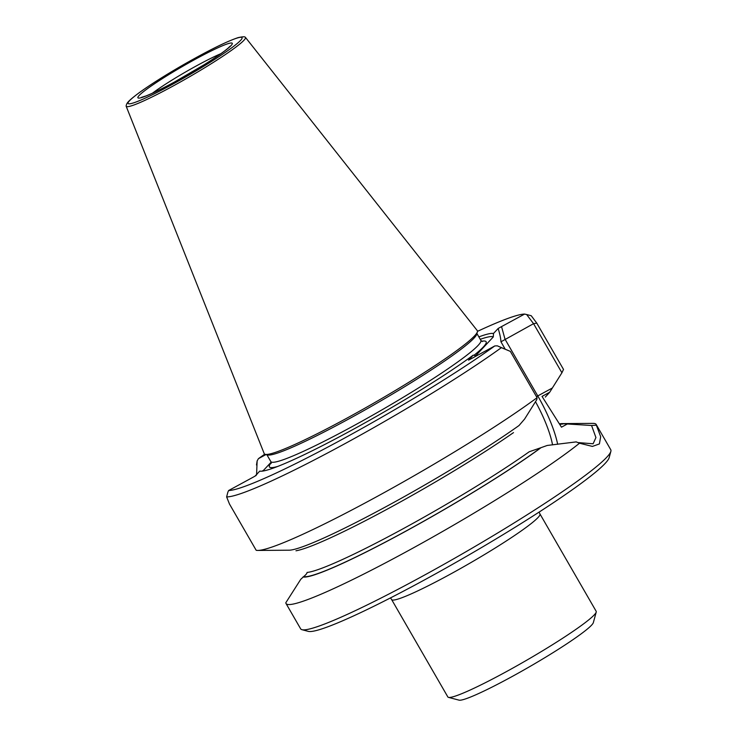 <?xml version="1.0" encoding="UTF-8"?>
<svg xmlns="http://www.w3.org/2000/svg" width="737" height="737" viewBox="0 0 737 737"><rect width="100%" height="100%" fill="white"/><g stroke="black" fill="none" stroke-linecap="round" stroke-linejoin="round"><path stroke-width="1.11" d="M303.036 576.942A151.693 13.487 -30 0 0 402.826 532.842A151.693 13.487 -30 0 0 541.032 447.663L529.221 451.772A147.916 13.146 -30 0 1 402.024 529.341A147.916 13.146 -30 0 1 307.089 572.437C307.053 573.395 305.901 574.786 303.635 576.62L300.742 579.337L285.818 602.746A179.063 15.919 -30 0 0 286.02 603.502L300.641 628.827A179.063 15.919 -30 0 0 301.967 629.693L308.306 631.369A174.393 15.505 -30 0 0 423.084 580.682A174.393 15.505 -30 0 0 609.149 457.677L610.872 451.348A179.063 15.919 -30 0 0 610.78 449.763L596.169 424.448A179.063 15.919 -30 0 0 593.073 423.388L561.972 423.6A151.693 13.487 -30 0 0 559.346 423.876M265.173 454.333L267.568 454.969A121.255 10.779 -30 0 0 347.376 419.722A121.255 10.779 -30 0 0 476.756 334.193L477.401 331.797A123.024 10.935 150 0 1 346.141 418.579A123.024 10.935 150 0 1 265.173 454.333A123.024 10.935 150 0 1 264.196 453.605L126.156 106.202A68.863 6.117 150 0 1 126.128 105.824C126.902 103.484 126.101 102.415 139.625 92.392C150.855 84.34 165.328 75.183 183.052 64.948C208.184 50.595 226.554 41.484 238.152 37.615C242.39 36.712 244.712 36.546 245.108 37.136A68.863 6.117 150 0 1 245.421 37.347A68.863 6.117 150 0 1 172.034 86.597A68.863 6.117 150 0 1 126.156 106.202M245.421 37.347L477.263 330.591A123.024 10.935 150 0 1 477.401 331.797M478.866 336.883A136.244 12.114 -30 0 1 493.486 333.483L493.311 336.929L475.715 355.731L473.218 355.151L468.548 360.135A15.569 1.382 -30 0 0 471.735 358.458L494.803 345.929L497.328 345.837L510.345 351.392L537.07 397.685L536.794 399.629L524.597 419.067L519.023 425.525A151.693 13.487 150 0 1 387.312 505.978A151.693 13.487 150 0 1 289.494 550.198L257.867 550.438A179.063 15.919 -30 0 0 378.689 495.623A179.063 15.919 -30 0 0 537.07 397.685M493.311 336.929A133.904 11.903 -30 0 0 480.266 339.306M227.844 492.224L228.627 490.52L251.695 477.991A15.569 1.382 -30 0 0 255.076 476.093L259.746 471.109A136.244 12.114 -30 0 0 349.31 431.486A136.244 12.114 -30 0 0 473.218 355.151M262.842 471.054L271.105 462.228M265.993 454.554L258.429 458.663L257.139 460.911L256.577 474.49M263.468 470.39L262.05 471.155M257.268 473.753L255.886 475.715M545.316 397.096L549.701 392.231L561.916 372.775L533.56 323.672L500.948 341.802C500.745 338.219 499.815 333.778 498.148 328.49L493.486 333.483M561.916 372.775L563.51 369.421L536.785 323.128L533.56 323.681L526.633 314.524L524.606 314.073L501.538 326.602A15.569 1.382 -30 0 0 498.148 328.49M524.606 314.073A174.393 15.505 -30 0 0 477.475 331.355M264.749 454.176A174.393 15.505 -30 0 0 258.429 458.663M536.785 323.128L531.248 315.74L526.559 314.506M257.139 460.911L256.494 464.983M228.627 490.52A174.393 15.505 -30 0 0 341.664 439.657A174.393 15.505 -30 0 0 494.803 345.929M257.867 550.438A179.063 15.919 -30 0 1 256.172 550.272L229.447 503.97L226.637 496.904L227.862 492.159M226.637 496.904A179.063 15.919 -30 0 0 343.055 444.687A179.063 15.919 -30 0 0 501.381 347.661L510.345 351.383M497.328 345.837L501.381 347.661M301.967 629.693A179.063 15.919 -30 0 0 419.823 577.651A179.063 15.919 -30 0 0 610.872 451.348M286.02 603.502A179.063 15.919 -30 0 0 405.212 552.335A179.063 15.919 -30 0 0 579.522 443.213L592.419 446.419L599.411 443.923L600.664 436.654L596.371 425.203A179.063 15.919 -30 0 0 596.169 424.448M541.032 447.663L547.204 445.461L576.214 441.896L579.522 443.213M560.332 424.383L563.409 423.747A151.693 13.487 -30 0 0 561.972 423.6M563.409 423.747L591.571 425.489L596.371 425.203M567.25 424.033L561.465 427.174L542.027 396.405L549.701 392.231M577.891 442.568L593.11 443.785L595.929 437.557L591.571 425.489M391.623 599.568L447.847 696.944A85.639 7.61 -30 0 0 448.483 697.368A85.639 7.61 -30 0 0 504.845 672.476A85.639 7.61 -30 0 0 596.224 612.069A85.639 7.61 -30 0 0 596.178 611.314L539.954 513.938A85.639 7.61 150 0 1 448.63 575.1A85.639 7.61 150 0 1 391.623 599.568L390.499 597.9M448.483 697.368L459.04 700.15A77.855 6.919 -30 0 0 510.29 677.524A77.855 6.919 -30 0 0 593.349 622.608L596.224 612.069M535.495 401.711A58.776 16.435 -118.5 0 1 552.557 444.881M500.948 341.802L505.14 349.071M536.481 396.663L537.77 395.926L505.011 339.177L501.538 326.602M271.133 463.499L270.829 461.583A121.255 10.779 -30 0 0 351.54 426.926A121.255 10.779 -30 0 0 480.846 340.328L476.931 333.539M473.919 355.335A125.152 11.129 -30 0 0 481.703 341.249M271.198 462.772A125.152 11.129 -30 0 0 277.665 466.457M552.372 387.994L537.77 395.926A62.673 17.522 -118.5 0 1 557.669 444.3M513.496 432.619A147.916 13.146 150 0 1 389.624 507.857A147.916 13.146 150 0 1 295.961 550.788M303.635 576.62A151.03 13.423 -30 0 0 402.955 532.694A151.03 13.423 -30 0 0 540.433 447.985M562.81 424.07A151.03 13.423 -30 0 0 559.494 424.097M220.925 53.654A48.66 4.33 -30 0 0 152.522 93.138M174.162 82.222A54.501 4.846 -30 0 0 230.359 43.078A54.501 4.846 -30 0 0 150.726 86.34A54.501 4.846 -30 0 0 174.162 82.222M171.896 84.644A65.786 5.85 -30 0 0 239.737 37.394A65.786 5.85 -30 0 0 143.604 89.61A65.786 5.85 -30 0 0 171.896 84.644M270.829 461.583L266.914 454.793M480.846 340.328L482.357 341.544M230.018 46.265L228.221 48.025C223.781 51.885 215.738 57.458 204.085 64.773L174.282 82.129C161.91 88.818 152.421 93.433 145.815 95.994L141.578 97.321M539.069 512.123L539.954 513.938"/></g></svg>
